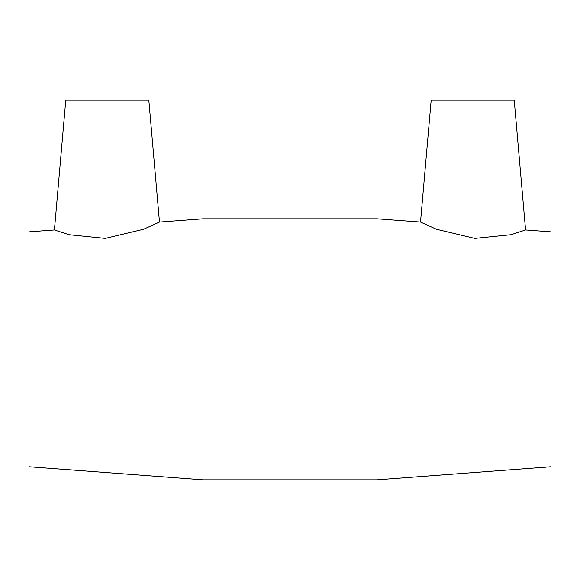 <?xml version="1.0" encoding="UTF-8"?>
<svg xmlns="http://www.w3.org/2000/svg" width="580" height="580" viewBox="0 0 580 580"><rect width="100%" height="100%" fill="white"/><g stroke="black" fill="none" stroke-linecap="round" stroke-linejoin="round"><path stroke-width="0.87" d="M159.486 222.082L148.821 100.18L65.779 100.18L54.426 229.963L69.056 234.726L105.234 238.416L143.535 229.274L159.486 222.082L203 218.819L377 218.819L377 479.82L203 479.82L203 218.819M420.514 222.082L431.179 100.18L514.221 100.18L525.574 229.963L510.944 234.726L474.766 238.416L436.464 229.274L420.514 222.082L377 218.819M525.574 229.963L551 231.869L551 466.769L377 479.82M54.426 229.963L29 231.869L29 466.769L203 479.82"/></g></svg>
